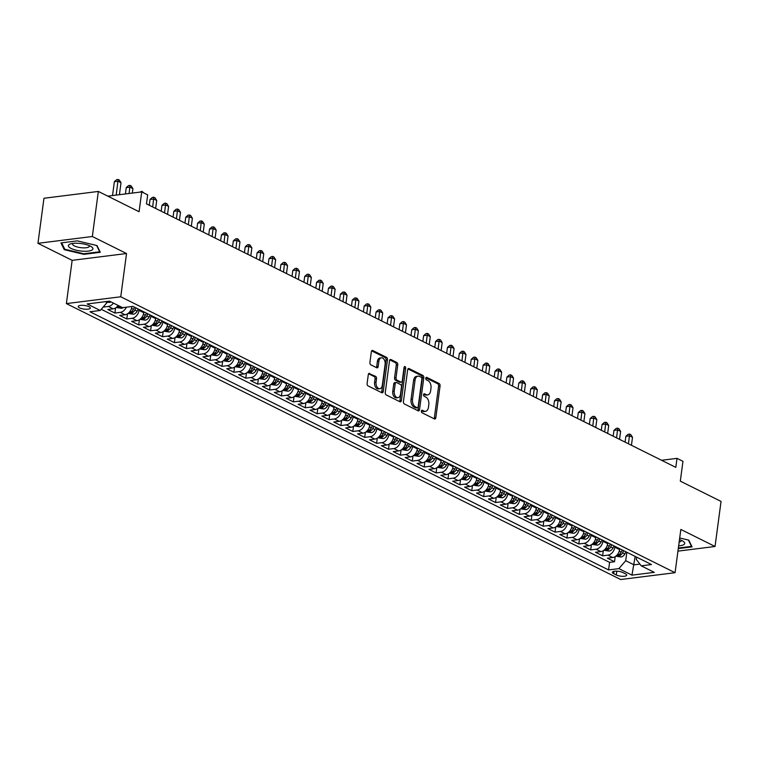 <?xml version="1.0" encoding="UTF-8"?>
<svg xmlns="http://www.w3.org/2000/svg" width="759" height="759" viewBox="0 0 759 759"><rect width="100%" height="100%" fill="white"/><g stroke="black" fill="none" stroke-linecap="round" stroke-linejoin="round"><path stroke-width="1.14" d="M421.359 411.103A1.309 0.825 82.9 0 0 422.013 412.754L434.423 418.93A1.869 1.176 82.9 0 0 434.888 419.015A1.869 1.176 82.9 0 0 435.827 417.735L440.068 385.895A1.869 1.176 82.9 0 0 439.138 383.542L426.738 377.365A1.309 0.825 82.9 0 0 426.406 377.308A1.309 0.825 82.9 0 0 425.752 378.2A1.309 0.825 82.9 0 0 426.406 379.842L428.01 380.648A5.987 3.767 82.9 0 1 430.989 388.162L430.638 390.819A5.987 3.767 82.9 0 1 427.649 394.898A5.987 3.767 82.9 0 1 426.15 394.623L424.537 393.826A1.309 0.825 82.9 0 0 424.215 393.76A1.309 0.825 82.9 0 0 423.56 394.652A1.309 0.825 82.9 0 0 424.205 396.302L425.818 397.099A5.987 3.767 82.9 0 1 428.797 404.623L428.446 407.27A5.987 3.767 82.9 0 1 425.448 411.35A5.987 3.767 82.9 0 1 423.949 411.074L422.346 410.277A1.309 0.825 82.9 0 0 422.013 410.211A1.309 0.825 82.9 0 0 421.359 411.103M79.572 307.879A6.1 1.831 -172.4 0 0 86.175 309.264A6.1 1.831 -172.4 0 0 90.312 308.097A6.1 1.831 -172.4 0 0 88.974 306.693A6.1 1.831 -172.4 0 0 82.37 305.308A6.1 1.831 -172.4 0 0 78.224 306.475A6.1 1.831 -172.4 0 0 79.572 307.879M369.709 373.409A1.869 1.176 82.9 0 0 369.235 373.324A1.869 1.176 82.9 0 0 368.305 374.604L367.109 383.532A1.869 1.176 82.9 0 0 368.039 385.885L381.824 392.745A1.869 1.176 82.9 0 0 382.289 392.83A1.869 1.176 82.9 0 0 383.229 391.559L387.469 359.709A1.869 1.176 82.9 0 0 386.54 357.366L372.764 350.506A1.869 1.176 82.9 0 0 372.299 350.411A1.869 1.176 82.9 0 0 371.36 351.692L369.918 362.479A1.869 1.176 82.9 0 0 370.847 364.832L376.749 367.764A1.869 1.176 82.9 0 0 377.214 367.859A1.869 1.176 82.9 0 0 378.153 366.578L378.864 361.227A5 3.15 82.9 0 1 381.369 357.821A5 3.15 82.9 0 1 385.117 364.339L382.318 385.306A5 3.15 82.9 0 1 379.813 388.712A5 3.15 82.9 0 1 376.066 382.194L376.53 378.694A1.869 1.176 82.9 0 0 375.601 376.35L368.808 373.523M677.948 551.129L715.035 546.48L721.05 501.414L680.311 481.14L682.958 461.311L677.009 458.351L675.804 467.364L146.478 203.867L147.673 194.854L141.724 191.894L107.806 196.154M92.332 236.504L37.95 243.316L72.152 260.346L126.525 253.525L92.332 236.504L98.338 191.439L139.087 211.723L141.724 191.894M126.525 253.525L120.757 296.778L675.064 572.703L620.691 579.525L66.375 303.6L120.757 296.778M715.035 546.48L680.842 529.45L675.064 572.703M403.427 401.606A1.869 1.176 82.9 0 0 404.357 403.959L418.133 410.818A1.869 1.176 82.9 0 0 418.598 410.904A1.869 1.176 82.9 0 0 419.537 409.632L423.788 377.783A1.869 1.176 82.9 0 0 422.848 375.439L409.073 368.58A1.869 1.176 82.9 0 0 408.608 368.494A1.869 1.176 82.9 0 0 407.668 369.766L403.427 401.606M399.974 401.777L386.198 394.927A1.869 1.176 82.9 0 1 385.268 392.574L389.519 360.724A1.869 1.176 82.9 0 1 390.449 359.453A1.869 1.176 82.9 0 1 390.923 359.538L396.815 362.479A1.869 1.176 82.9 0 1 397.744 364.823L396.027 377.745A1.869 1.176 82.9 0 0 396.957 380.088L400.866 382.043A1.869 1.176 82.9 0 0 401.34 382.128A1.869 1.176 82.9 0 0 402.27 380.847L404.063 367.403A1.309 0.825 82.9 0 1 404.718 366.512A1.309 0.825 82.9 0 1 405.695 368.219L401.378 400.591A1.869 1.176 82.9 0 1 400.448 401.872A1.869 1.176 82.9 0 1 399.974 401.777M37.95 243.316L43.965 198.26L98.338 191.439M113.395 303.097A7.628 5.465 116.5 0 1 108.385 306.456L113.148 308.828L107.778 309.492L114.913 313.05L115.605 307.907M126.326 307.196A7.628 5.465 116.5 0 1 120.283 312.376L125.036 314.748L119.675 315.421L126.81 318.97L127.503 313.828M139.134 309.501L139.02 310.355A7.628 5.465 116.5 0 1 132.18 318.296L136.933 320.668L131.573 321.342L138.707 324.89L139.39 319.757M151.022 315.421L150.908 316.275A7.628 5.465 116.5 0 1 144.068 324.216L148.83 326.588L143.47 327.262L150.605 330.81L151.288 325.677M162.919 321.342L162.805 322.196A7.628 5.465 116.5 0 1 155.965 330.137L160.728 332.508L155.358 333.182L162.502 336.73L163.185 331.598M174.817 327.262L174.703 328.116A7.628 5.465 116.5 0 1 167.862 336.057L172.616 338.429L167.255 339.102L174.39 342.651L175.082 337.518M186.714 333.182L186.6 334.036A7.628 5.465 116.5 0 1 179.76 341.986L184.513 344.349L179.152 345.022L186.287 348.58L186.97 343.438M198.611 339.102L198.497 339.956A7.628 5.465 116.5 0 1 191.657 347.907L196.41 350.269L191.05 350.943L198.184 354.5L198.867 349.358M210.499 345.022L210.385 345.876A7.628 5.465 116.5 0 1 203.545 353.827L208.308 356.189L202.938 356.863L210.082 360.421L210.765 355.278M222.396 350.943L222.283 351.796A7.628 5.465 116.5 0 1 215.442 359.747L220.205 362.119L214.835 362.783L221.97 366.341L222.662 361.199M234.294 356.863L234.18 357.717A7.628 5.465 116.5 0 1 227.339 365.667L232.093 368.039L226.732 368.713L233.867 372.261L234.55 367.119M246.191 362.793L246.077 363.646A7.628 5.465 116.5 0 1 239.237 371.587L243.99 373.959L238.63 374.633L245.764 378.181L246.447 373.039M258.079 368.713L257.965 369.567A7.628 5.465 116.5 0 1 251.125 377.508L255.887 379.879L250.517 380.553L257.662 384.101L258.345 378.969M269.976 374.633L269.862 375.487A7.628 5.465 116.5 0 1 263.022 383.428L267.785 385.8L262.415 386.473L269.549 390.022L270.242 384.889M281.874 380.553L281.76 381.407A7.628 5.465 116.5 0 1 274.919 389.348L279.673 391.72L274.312 392.394L281.447 395.942L282.13 390.809M293.771 386.473L293.657 387.327A7.628 5.465 116.5 0 1 286.817 395.278L291.57 397.64L286.209 398.314L293.344 401.872L294.027 396.729M305.659 392.394L305.545 393.247A7.628 5.465 116.5 0 1 298.704 401.198L303.467 403.56L298.097 404.234L305.241 407.792L305.924 402.649M317.556 398.314L317.442 399.168A7.628 5.465 116.5 0 1 310.602 407.118L315.364 409.481L309.995 410.154L317.129 413.712L317.822 408.57M329.453 404.234L329.34 405.088A7.628 5.465 116.5 0 1 322.499 413.038L327.252 415.401L321.892 416.074L329.026 419.632L329.719 414.49M341.351 410.154L341.237 411.008A7.628 5.465 116.5 0 1 334.396 418.959L339.15 421.33L333.789 421.995L340.924 425.552L341.607 420.41M353.239 416.084L353.125 416.928A7.628 5.465 116.5 0 1 346.284 424.879L351.047 427.251L345.687 427.924L352.821 431.473L353.504 426.33M365.136 422.004L365.022 422.858A7.628 5.465 116.5 0 1 358.182 430.799L362.944 433.171L357.574 433.844L364.718 437.393L365.402 432.26M377.033 427.924L376.919 428.778A7.628 5.465 116.5 0 1 370.079 436.719L374.832 439.091L369.472 439.765L376.606 443.313L377.299 438.18M388.931 433.844L388.817 434.698A7.628 5.465 116.5 0 1 381.976 442.639L386.729 445.011L381.369 445.685L388.504 449.233L389.187 444.1M400.828 439.765L400.714 440.618A7.628 5.465 116.5 0 1 393.864 448.56L398.627 450.931L393.266 451.605L400.401 455.153L401.084 450.021M412.716 445.685L412.602 446.539A7.628 5.465 116.5 0 1 405.761 454.489L410.524 456.852L405.154 457.525L412.298 461.083L412.981 455.941M424.613 451.605L424.499 452.459A7.628 5.465 116.5 0 1 417.659 460.409L422.421 462.772L417.052 463.445L424.186 467.003L424.879 461.861M436.51 457.525L436.397 458.379A7.628 5.465 116.5 0 1 429.556 466.33L434.309 468.692L428.949 469.366L436.083 472.923L436.767 467.781M448.408 463.445L448.294 464.299A7.628 5.465 116.5 0 1 441.453 472.25L446.207 474.622L440.846 475.286L447.981 478.844L448.664 473.701M460.296 469.366L460.182 470.219A7.628 5.465 116.5 0 1 453.341 478.17L458.104 480.542L452.734 481.215L459.878 484.764L460.561 479.622M472.193 475.295L472.079 476.149A7.628 5.465 116.5 0 1 465.239 484.09L470.001 486.462L464.631 487.136L471.766 490.684L472.459 485.542M484.09 481.215L483.976 482.069A7.628 5.465 116.5 0 1 477.136 490.01L481.889 492.382L476.529 493.056L483.663 496.604L484.346 491.471M495.988 487.136L495.874 487.99A7.628 5.465 116.5 0 1 489.033 495.931L493.786 498.302L488.426 498.976L495.561 502.524L496.244 497.392M507.875 493.056L507.762 493.91A7.628 5.465 116.5 0 1 500.921 501.851L505.684 504.223L500.314 504.896L507.458 508.445L508.141 503.312M519.773 498.976L519.659 499.83A7.628 5.465 116.5 0 1 512.818 507.78L517.581 510.143L512.211 510.816L519.346 514.374L520.038 509.232M531.67 504.896L531.556 505.75A7.628 5.465 116.5 0 1 524.716 513.701L529.469 516.063L524.108 516.737L531.243 520.294L531.926 515.152M543.567 510.816L543.453 511.67A7.628 5.465 116.5 0 1 536.613 519.621L541.366 521.983L536.006 522.657L543.14 526.215L543.824 521.072M555.455 516.737L555.341 517.591A7.628 5.465 116.5 0 1 548.501 525.541L553.264 527.903L547.903 528.577L555.038 532.135L555.721 526.993M567.352 522.657L567.239 523.511A7.628 5.465 116.5 0 1 560.398 531.461L565.161 533.833L559.791 534.497L566.935 538.055L567.618 532.913M579.25 528.587L579.136 529.431A7.628 5.465 116.5 0 1 572.295 537.381L577.049 539.753L571.688 540.427L578.823 543.975L579.515 538.833M591.147 534.507L591.033 535.361A7.628 5.465 116.5 0 1 584.193 543.302L588.946 545.674L583.586 546.347L590.72 549.895L591.403 544.763M603.044 540.427L602.931 541.281A7.628 5.465 116.5 0 1 596.081 549.222L600.843 551.594L595.483 552.267L602.618 555.816L607.978 555.142A7.628 5.465 -63.5 0 0 614.818 547.201L614.932 546.347M603.301 550.683L602.618 555.816M125.036 314.748A7.628 5.465 -63.5 0 0 131.876 306.797L131.924 306.503M136.933 320.668A7.628 5.465 -63.5 0 0 143.774 312.717L143.887 311.864M148.83 326.588A7.628 5.465 -63.5 0 0 155.671 318.638L155.785 317.784M160.728 332.508A7.628 5.465 -63.5 0 0 167.568 324.558L167.682 323.714M172.616 338.429A7.628 5.465 -63.5 0 0 179.466 330.488L179.579 329.634M184.513 344.349A7.628 5.465 -63.5 0 0 191.353 336.408L191.467 335.554M196.41 350.269A7.628 5.465 -63.5 0 0 203.251 342.328L203.365 341.474M208.308 356.189A7.628 5.465 -63.5 0 0 215.148 348.248L215.262 347.394M220.205 362.119A7.628 5.465 -63.5 0 0 227.045 354.168L227.159 353.314M232.093 368.039A7.628 5.465 -63.5 0 0 238.933 360.089L239.047 359.235M243.99 373.959A7.628 5.465 -63.5 0 0 250.831 366.009L250.944 365.155M255.887 379.879A7.628 5.465 -63.5 0 0 262.728 371.929L262.842 371.075M267.785 385.8A7.628 5.465 -63.5 0 0 274.625 377.849L274.739 376.995M279.673 391.72A7.628 5.465 -63.5 0 0 286.513 383.769L286.627 382.925M291.57 397.64A7.628 5.465 -63.5 0 0 298.41 389.699L298.524 388.845M303.467 403.56A7.628 5.465 -63.5 0 0 310.308 395.619L310.422 394.765M315.364 409.481A7.628 5.465 -63.5 0 0 322.205 401.539L322.319 400.686M327.252 415.401A7.628 5.465 -63.5 0 0 334.093 407.46L334.207 406.606M339.15 421.33A7.628 5.465 -63.5 0 0 345.99 413.38L346.104 412.526M351.047 427.251A7.628 5.465 -63.5 0 0 357.887 419.3L358.001 418.446M362.944 433.171A7.628 5.465 -63.5 0 0 369.785 425.22L369.899 424.366M374.832 439.091A7.628 5.465 -63.5 0 0 381.682 431.14L381.796 430.287M386.729 445.011A7.628 5.465 -63.5 0 0 393.57 437.061L393.684 436.216M398.627 450.931A7.628 5.465 -63.5 0 0 405.467 442.99L405.581 442.136M410.524 456.852A7.628 5.465 -63.5 0 0 417.365 448.911L417.478 448.057M422.421 462.772A7.628 5.465 -63.5 0 0 429.262 454.831L429.376 453.977M434.309 468.692A7.628 5.465 -63.5 0 0 441.15 460.751L441.264 459.897M446.207 474.622A7.628 5.465 -63.5 0 0 453.047 466.671L453.161 465.817M458.104 480.542A7.628 5.465 -63.5 0 0 464.944 472.591L465.058 471.737M470.001 486.462A7.628 5.465 -63.5 0 0 476.842 478.512L476.956 477.658M481.889 492.382A7.628 5.465 -63.5 0 0 488.73 484.432L488.843 483.578M493.786 498.302A7.628 5.465 -63.5 0 0 500.627 490.352L500.741 489.498M505.684 504.223A7.628 5.465 -63.5 0 0 512.524 496.272L512.638 495.428M517.581 510.143A7.628 5.465 -63.5 0 0 524.422 502.202L524.535 501.348M529.469 516.063A7.628 5.465 -63.5 0 0 536.309 508.122L536.423 507.268M541.366 521.983A7.628 5.465 -63.5 0 0 548.207 514.042L548.321 513.188M553.264 527.903A7.628 5.465 -63.5 0 0 560.104 519.962L560.218 519.109M565.161 533.833A7.628 5.465 -63.5 0 0 572.001 525.883L572.115 525.029M577.049 539.753A7.628 5.465 -63.5 0 0 583.899 531.803L584.003 530.949M588.946 545.674A7.628 5.465 -63.5 0 0 595.787 537.723L595.9 536.869M600.843 551.594A7.628 5.465 -63.5 0 0 607.684 543.643L607.798 542.789M625.416 573.823L622.797 572.514A5.911 1.774 -172.4 0 0 616.393 571.166A5.911 1.774 -172.4 0 0 612.38 572.305A5.911 1.774 -172.4 0 0 613.68 573.662L616.299 574.961A5.911 1.774 -172.4 0 0 622.703 576.309A5.911 1.774 -172.4 0 0 626.716 575.17A5.911 1.774 -172.4 0 0 625.416 573.823M105.368 301.674L107.076 302.528L100.235 310.469L89.951 311.759L608.576 569.924L618.87 568.633L625.71 560.692L626.83 552.267M100.235 310.469L87.152 303.961L109.495 301.152L122.578 307.67L132.872 306.38L651.497 564.544L641.203 565.834L654.286 572.352L631.953 575.151L618.87 568.633M101.241 309.311L609.591 562.353L614.515 561.736L607.371 558.188L612.741 557.514A7.628 5.465 -63.5 0 0 619.581 549.563L619.695 548.719M596.081 549.222L590.72 549.895M584.193 543.302L578.823 543.975M572.295 537.381L566.935 538.055M560.398 531.461L555.038 532.135M548.501 525.541L543.14 526.215M536.613 519.621L531.243 520.294M524.716 513.701L519.346 514.374M512.818 507.78L507.458 508.445M500.921 501.851L495.561 502.524M489.033 495.931L483.663 496.604M477.136 490.01L471.766 490.684M465.239 484.09L459.878 484.764M453.341 478.17L447.981 478.844M441.453 472.25L436.083 472.923M429.556 466.33L424.186 467.003M417.659 460.409L412.298 461.083M405.761 454.489L400.401 455.153M393.864 448.56L388.504 449.233M381.976 442.639L376.606 443.313M370.079 436.719L364.718 437.393M358.182 430.799L352.821 431.473M346.284 424.879L340.924 425.552M334.396 418.959L329.026 419.632M322.499 413.038L317.129 413.712M310.602 407.118L305.241 407.792M298.704 401.198L293.344 401.872M286.817 395.278L281.447 395.942M274.919 389.348L269.549 390.022M263.022 383.428L257.662 384.101M251.125 377.508L245.764 378.181M239.237 371.587L233.867 372.261M227.339 365.667L221.97 366.341M215.442 359.747L210.082 360.421M203.545 353.827L198.184 354.5M191.657 347.907L186.287 348.58M179.76 341.986L174.39 342.651M167.862 336.057L162.502 336.73M155.965 330.137L150.605 330.81M144.068 324.216L138.707 324.89M132.18 318.296L126.81 318.97M120.283 312.376L114.913 313.05M108.385 306.456L103.129 307.11M107.076 302.528L107.228 301.437M625.71 560.692L634.031 564.838L639.884 564.098M635.16 556.413L631.953 575.151M636.583 557.125L636.289 559.364L641.203 565.834M72.152 260.346L66.375 303.6M677.009 458.351L661.582 460.286M615.198 556.603L614.515 561.736M609.591 562.353L608.576 569.924M113.148 308.828A7.628 5.465 -63.5 0 0 118.148 305.469M678.28 548.605L692.056 546.878L688.764 540.133L679.703 537.979M60.938 242.918L64.23 249.664L83.898 254.35L100.273 252.292L96.981 245.555L77.314 240.869L60.938 242.918M83.974 253.762L83.898 254.35M64.392 248.43L64.23 249.664M421.454 410.742L422.478 411.255A5.987 3.767 82.9 0 0 423.977 411.539L425.448 411.35M427.649 394.898L426.178 395.088A5.987 3.767 82.9 0 1 424.679 394.803L423.645 394.291M434.063 418.75A1.869 1.176 82.9 0 0 434.357 417.924L438.607 386.075A1.869 1.176 82.9 0 0 437.668 383.731L425.846 377.84M417.782 410.638A1.869 1.176 82.9 0 0 418.067 409.813L422.317 377.973A1.869 1.176 82.9 0 0 421.387 375.62L407.962 368.94M417.175 407.706A1.309 0.825 82.9 0 0 417.507 407.763A1.309 0.825 82.9 0 0 418.162 406.871L421.89 378.921A1.309 0.825 82.9 0 0 421.236 377.27L419.547 376.436A5.987 3.767 82.9 0 0 418.048 376.151A5.987 3.767 82.9 0 0 415.05 380.231L412.507 399.338A5.987 3.767 82.9 0 0 415.486 406.862L417.175 407.706L415.704 407.887A1.309 0.825 82.9 0 0 416.036 407.944A1.309 0.825 82.9 0 0 416.34 407.811M418.048 376.151L416.577 376.341A5.987 3.767 82.9 0 0 413.579 380.42L415.05 380.231M415.704 407.887L414.016 407.042A5.987 3.767 82.9 0 1 411.036 399.519L413.579 380.42M389.803 359.899L395.344 362.66L396.815 362.479M401.34 382.128L399.87 382.308A1.869 1.176 82.9 0 1 399.395 382.223L395.486 380.278A1.869 1.176 82.9 0 1 394.557 377.925L396.274 365.013A1.869 1.176 82.9 0 0 395.344 362.66M399.623 401.606A1.869 1.176 82.9 0 0 399.908 400.78L404.234 368.4A1.309 0.825 82.9 0 0 404.073 367.337M394.234 391.141A5 3.15 82.9 0 0 397.982 397.659A5 3.15 82.9 0 0 400.486 394.253L401.464 386.862A1.869 1.176 82.9 0 0 400.534 384.519L396.625 382.564A1.869 1.176 82.9 0 0 396.16 382.479A1.869 1.176 82.9 0 0 395.221 383.76L394.234 391.141L392.764 391.321A5 3.15 82.9 0 0 396.511 397.849L397.982 397.659M395.154 382.754A1.869 1.176 82.9 0 0 394.689 382.669A1.869 1.176 82.9 0 0 393.75 383.94L395.221 383.76M392.764 391.321L393.75 383.94M379.813 388.712L378.343 388.893A5 3.15 82.9 0 1 374.595 382.375L375.069 378.883A1.869 1.176 82.9 0 0 374.13 376.53L368.589 373.77M381.369 357.821L379.898 358.001A5 3.15 82.9 0 0 377.394 361.417L378.864 361.227M376.398 367.593A1.869 1.176 82.9 0 0 376.682 366.768L377.394 361.417M381.464 392.564A1.869 1.176 82.9 0 0 381.758 391.739L385.999 359.899A1.869 1.176 82.9 0 0 385.069 357.546L371.644 350.867M615.786 556.195L621.08 557.002A5.047 3.624 -63.5 0 0 624.837 553.937L625.938 551.821M619.562 549.687L619.989 548.861M631.441 445.277L632.503 437.326L629.534 435.846L625.852 436.302L625.084 442.118M622.247 549.99L621.156 552.106A5.047 3.624 116.5 0 1 618.528 554.801L619.961 555.512A5.047 3.624 -63.5 0 0 622.579 552.818L623.68 550.702M625.852 436.302L628.167 434.271L629.628 434.082L628.471 443.797M629.628 434.082L630.824 434.679L632.503 437.326M678.66 545.816A12.391 3.719 -172.4 0 0 682.996 541.195A12.391 3.719 -172.4 0 0 681.99 540.626A12.391 3.719 -172.4 0 0 679.485 539.611M679.144 542.125A8.482 2.543 -172.4 0 0 681.127 540.816A8.482 2.543 -172.4 0 0 680.946 540.161M688.404 540.047L691.487 546.366L678.366 548.017M691.553 545.863L691.487 546.366M82.57 251.182A12.391 3.719 -172.4 0 0 91.222 246.618A12.391 3.719 -172.4 0 0 78.737 243.316A12.391 3.719 -172.4 0 0 70.615 243.867A12.391 3.719 -172.4 0 0 70.217 247.956A12.391 3.719 -172.4 0 0 82.57 251.182M72.873 243.402A8.482 2.543 -172.4 0 0 72.532 243.99A8.482 2.543 -172.4 0 0 82.247 247.804A8.482 2.543 -172.4 0 0 89.344 246.239A8.482 2.543 -172.4 0 0 89.164 245.574M96.621 245.47L99.704 251.789L83.841 253.781L64.781 249.237L61.659 242.833M99.78 251.276L99.704 251.789M603.889 550.275L609.192 551.081A5.047 3.624 -63.5 0 0 612.949 548.017L614.04 545.901M607.665 543.767L608.092 542.941M619.543 439.357L620.606 431.406L617.636 429.926L613.965 430.381L613.187 436.188M610.35 544.07L609.259 546.186A5.047 3.624 116.5 0 1 606.631 548.88L608.063 549.592A5.047 3.624 -63.5 0 0 610.691 546.897L611.782 544.772M613.965 430.381L616.27 428.351L617.741 428.161L616.574 437.877M617.741 428.161L618.927 428.759L620.606 431.406M592.001 544.355L597.295 545.161A5.047 3.624 -63.5 0 0 601.052 542.097L602.143 539.981M595.768 537.846L596.204 537.021M607.655 433.436L608.718 425.486L605.739 424.006L602.067 424.461L601.289 430.268M598.462 538.14L597.361 540.266A5.047 3.624 116.5 0 1 594.743 542.96L596.166 543.672A5.047 3.624 -63.5 0 0 598.794 540.977L599.885 538.852M602.067 424.461L604.373 422.431L605.843 422.241L604.676 431.956M605.843 422.241L607.029 422.829L608.718 425.486M580.104 538.435L585.398 539.232A5.047 3.624 -63.5 0 0 589.155 536.177L590.255 534.061M583.88 531.926L584.307 531.101M595.758 427.516L596.821 419.566L593.842 418.086L590.17 418.541L589.392 424.347M586.565 532.22L585.474 534.345A5.047 3.624 116.5 0 1 582.846 537.04L584.269 537.751A5.047 3.624 -63.5 0 0 586.897 535.057L587.988 532.932M590.17 418.541L592.475 416.501L593.946 416.321L592.788 426.036M593.946 416.321L595.141 416.909L596.821 419.566M568.206 532.514L573.5 533.311A5.047 3.624 -63.5 0 0 577.257 530.256L578.358 528.141M571.982 526.006L572.409 525.181M583.861 421.596L584.923 413.636L581.954 412.156L578.273 412.621L577.504 418.427M574.667 526.3L573.576 528.425A5.047 3.624 116.5 0 1 570.948 531.12L572.371 531.831A5.047 3.624 -63.5 0 0 574.999 529.127L576.1 527.012M578.273 412.621L580.588 410.581L582.049 410.401L580.891 420.116M582.049 410.401L583.244 410.989L584.923 413.636M556.309 526.585L561.613 527.391A5.047 3.624 -63.5 0 0 565.37 524.336L566.461 522.22M560.085 520.086L560.512 519.26M571.963 415.676L573.026 407.716L570.056 406.236L566.385 406.701L565.607 412.507M562.77 520.38L561.679 522.496A5.047 3.624 116.5 0 1 559.051 525.2L560.484 525.911A5.047 3.624 -63.5 0 0 563.102 523.207L564.203 521.091M566.385 406.701L568.69 404.661L570.161 404.481L568.994 414.196M570.161 404.481L571.347 405.069L573.026 407.716M544.412 520.665L549.715 521.471A5.047 3.624 -63.5 0 0 553.472 518.416L554.563 516.291M548.188 514.166L548.615 513.331M560.076 409.756L561.138 401.796L558.159 400.316L554.487 400.78L553.709 406.587M550.882 514.46L549.782 516.575A5.047 3.624 116.5 0 1 547.163 519.279L548.586 519.991A5.047 3.624 -63.5 0 0 551.214 517.287L552.305 515.171M554.487 400.78L556.793 398.741L558.263 398.56L557.097 408.276M558.263 398.56L559.449 399.149L561.138 401.796M532.524 514.744L537.818 515.551A5.047 3.624 -63.5 0 0 541.575 512.496L542.676 510.371M536.3 508.236L536.727 507.41M548.178 403.835L549.241 395.875L546.262 394.395L542.59 394.86L541.812 400.667M538.985 508.539L537.884 510.655A5.047 3.624 116.5 0 1 535.266 513.359L536.689 514.061A5.047 3.624 -63.5 0 0 539.317 511.367L540.408 509.251M542.59 394.86L544.896 392.82L546.366 392.64L545.199 402.355M546.366 392.64L547.552 393.228L549.241 395.875M520.627 508.824L525.921 509.631A5.047 3.624 -63.5 0 0 529.678 506.576L530.778 504.45M524.403 502.316L524.83 501.49M536.281 397.915L537.344 389.955L534.374 388.475L530.693 388.94L529.924 394.746M527.088 502.619L525.996 504.735A5.047 3.624 116.5 0 1 523.368 507.429L524.792 508.141A5.047 3.624 -63.5 0 0 527.42 505.447L528.52 503.331M530.693 388.94L532.998 386.9L534.469 386.711L533.311 396.435M534.469 386.711L535.664 387.308L537.344 389.955M508.729 502.904L514.033 503.71A5.047 3.624 -63.5 0 0 517.79 500.655L518.881 498.53M512.505 496.395L512.932 495.57M524.384 391.986L525.446 384.035L522.477 382.555L518.805 383.01L518.027 388.826M515.19 496.699L514.099 498.815A5.047 3.624 116.5 0 1 511.471 501.509L512.904 502.221A5.047 3.624 -63.5 0 0 515.522 499.526L516.623 497.411M518.805 383.01L521.11 380.98L522.581 380.79L521.414 390.506M522.581 380.79L523.767 381.388L525.446 384.035M496.832 496.984L502.135 497.79A5.047 3.624 -63.5 0 0 505.892 494.726L506.984 492.61M500.608 490.475L501.035 489.65M512.496 386.065L513.549 378.115L510.579 376.635L506.908 377.09L506.13 382.906M503.302 490.779L502.202 492.895A5.047 3.624 116.5 0 1 499.574 495.589L501.006 496.301A5.047 3.624 -63.5 0 0 503.634 493.606L504.726 491.481M506.908 377.09L509.213 375.06L510.684 374.87L509.517 384.585M510.684 374.87L511.87 375.468L513.549 378.115M484.944 491.064L490.238 491.87A5.047 3.624 -63.5 0 0 493.995 488.805L495.096 486.69M488.72 484.555L489.147 483.73M500.598 380.145L501.661 372.195L498.682 370.715L495.01 371.17L494.232 376.976M491.405 484.849L490.305 486.974A5.047 3.624 116.5 0 1 487.686 489.669L489.109 490.38A5.047 3.624 -63.5 0 0 491.737 487.686L492.828 485.561M495.01 371.17L497.316 369.14L498.786 368.95L497.619 378.665M498.786 368.95L499.972 369.548L501.661 372.195M473.047 485.143L478.341 485.94A5.047 3.624 -63.5 0 0 482.098 482.885L483.198 480.77M476.823 478.635L477.25 477.809M488.701 374.225L489.764 366.274L486.794 364.794L483.113 365.25L482.344 371.056M479.508 478.929L478.417 481.054A5.047 3.624 116.5 0 1 475.789 483.749L477.212 484.46A5.047 3.624 -63.5 0 0 479.84 481.766L480.94 479.641M483.113 365.25L485.418 363.21L486.889 363.03L485.732 372.745M486.889 363.03L488.084 363.618L489.764 366.274M461.149 479.223L466.453 480.02A5.047 3.624 -63.5 0 0 470.21 476.965L471.301 474.849M464.925 472.715L465.352 471.889M476.804 368.305L477.866 360.354L474.897 358.865L471.216 359.33L470.447 365.136M467.61 473.009L466.519 475.134A5.047 3.624 116.5 0 1 463.891 477.828L465.324 478.54A5.047 3.624 -63.5 0 0 467.942 475.846L469.043 473.72M471.216 359.33L473.531 357.29L475.001 357.109L473.834 366.825M475.001 357.109L476.187 357.698L477.866 360.354M449.252 473.293L454.556 474.1A5.047 3.624 -63.5 0 0 458.313 471.045L459.404 468.929M453.028 466.794L453.455 465.969M464.916 362.385L465.969 354.425L462.999 352.944L459.328 353.409L458.55 359.216M455.723 467.089L454.622 469.214A5.047 3.624 116.5 0 1 451.994 471.908L453.427 472.62A5.047 3.624 -63.5 0 0 456.055 469.916L457.146 467.8M459.328 353.409L461.633 351.37L463.104 351.189L461.937 360.904M463.104 351.189L464.29 351.778L465.969 354.425M437.364 467.373L442.658 468.18A5.047 3.624 -63.5 0 0 446.415 465.125L447.506 463.009M441.14 460.874L441.567 460.039M453.019 356.464L454.081 348.504L451.102 347.024L447.43 347.489L446.653 353.296M443.825 461.168L442.725 463.284A5.047 3.624 116.5 0 1 440.106 465.988L441.529 466.7A5.047 3.624 -63.5 0 0 444.157 463.996L445.248 461.88M447.43 347.489L449.736 345.449L451.207 345.269L450.04 354.984M451.207 345.269L452.392 345.857L454.081 348.504M425.467 461.453L430.761 462.259A5.047 3.624 -63.5 0 0 434.518 459.204L435.619 457.079M429.243 454.954L429.67 454.119M441.121 350.544L442.184 342.584L439.205 341.104L435.533 341.569L434.755 347.375M431.928 455.248L430.837 457.364A5.047 3.624 116.5 0 1 428.209 460.068L429.632 460.779A5.047 3.624 -63.5 0 0 432.26 458.075L433.351 455.96M435.533 341.569L437.839 339.529L439.309 339.349L438.152 349.064M439.309 339.349L440.505 339.937L442.184 342.584M413.57 455.533L418.864 456.339A5.047 3.624 -63.5 0 0 422.621 453.284L423.721 451.159M417.346 449.024L417.773 448.199M429.224 344.624L430.287 336.664L427.317 335.184L423.636 335.649L422.867 341.455M420.031 449.328L418.94 451.444A5.047 3.624 116.5 0 1 416.312 454.148L417.744 454.85A5.047 3.624 -63.5 0 0 420.363 452.155L421.463 450.04M423.636 335.649L425.951 333.609L427.412 333.419L426.254 343.144M427.412 333.419L428.607 334.017L430.287 336.664M401.672 449.613L406.976 450.419A5.047 3.624 -63.5 0 0 410.733 447.364L411.824 445.239M405.448 443.104L405.875 442.279M417.327 338.694L418.389 330.744L415.42 329.264L411.748 329.729L410.97 335.535M408.133 443.408L407.042 445.524A5.047 3.624 116.5 0 1 404.414 448.218L405.847 448.93A5.047 3.624 -63.5 0 0 408.475 446.235L409.566 444.119M411.748 329.729L414.053 327.689L415.524 327.499L414.357 337.214M415.524 327.499L416.71 328.097L418.389 330.744M389.784 443.692L395.078 444.499A5.047 3.624 -63.5 0 0 398.836 441.434L399.927 439.319M393.551 437.184L393.987 436.359M405.439 332.774L406.501 324.824L403.522 323.343L399.851 323.799L399.073 329.615M396.245 437.488L395.145 439.603A5.047 3.624 116.5 0 1 392.526 442.298L393.949 443.009A5.047 3.624 -63.5 0 0 396.577 440.315L397.669 438.199M399.851 323.799L402.156 321.769L403.627 321.579L402.46 331.294M403.627 321.579L404.813 322.177L406.501 324.824M377.887 437.772L383.181 438.579A5.047 3.624 -63.5 0 0 386.938 435.514L388.039 433.398M381.663 431.264L382.09 430.438M393.541 326.854L394.604 318.903L391.625 317.423L387.953 317.879L387.175 323.685M384.348 431.567L383.257 433.683A5.047 3.624 116.5 0 1 380.629 436.378L382.052 437.089A5.047 3.624 -63.5 0 0 384.68 434.395L385.771 432.269M387.953 317.879L390.259 315.848L391.729 315.659L390.572 325.374M391.729 315.659L392.925 316.256L394.604 318.903M365.99 431.852L371.284 432.658A5.047 3.624 -63.5 0 0 375.041 429.594L376.141 427.478M369.766 425.344L370.193 424.518M381.644 320.934L382.707 312.983L379.737 311.503L376.056 311.958L375.288 317.765M372.451 425.638L371.36 427.763A5.047 3.624 116.5 0 1 368.732 430.457L370.155 431.169A5.047 3.624 -63.5 0 0 372.783 428.474L373.883 426.349M376.056 311.958L378.371 309.919L379.832 309.738L378.675 319.454M379.832 309.738L381.027 310.327L382.707 312.983M354.092 425.932L359.396 426.729A5.047 3.624 -63.5 0 0 363.153 423.674L364.244 421.558M357.868 419.423L358.295 418.598M369.747 315.013L370.809 307.063L367.84 305.583L364.168 306.038L363.39 311.845M360.553 419.718L359.462 421.843A5.047 3.624 116.5 0 1 356.834 424.537L358.267 425.249A5.047 3.624 -63.5 0 0 360.886 422.554L361.986 420.429M364.168 306.038L366.474 303.998L367.944 303.818L366.777 313.533M367.944 303.818L369.13 304.406L370.809 307.063M342.195 420.012L347.499 420.809A5.047 3.624 -63.5 0 0 351.256 417.754L352.347 415.638M345.971 413.503L346.398 412.678M357.859 309.093L358.922 301.133L355.943 299.653L352.271 300.118L351.493 305.924M348.666 413.797L347.565 415.923A5.047 3.624 116.5 0 1 344.947 418.617L346.37 419.329A5.047 3.624 -63.5 0 0 348.998 416.625L350.089 414.509M352.271 300.118L354.576 298.078L356.047 297.898L354.88 307.613M356.047 297.898L357.233 298.486L358.922 301.133M330.307 414.082L335.601 414.888A5.047 3.624 -63.5 0 0 339.358 411.833L340.459 409.718M334.083 407.583L334.51 406.758M345.962 303.173L347.024 295.213L344.045 293.733L340.374 294.198L339.596 300.004M336.768 407.877L335.668 409.993A5.047 3.624 116.5 0 1 333.049 412.697L334.472 413.408A5.047 3.624 -63.5 0 0 337.1 410.704L338.191 408.589M340.374 294.198L342.679 292.158L344.15 291.978L342.983 301.693M344.15 291.978L345.345 292.566L347.024 295.213M318.41 408.162L323.704 408.968A5.047 3.624 -63.5 0 0 327.461 405.913L328.562 403.788M322.186 401.663L322.613 400.828M334.064 297.253L335.127 289.293L332.157 287.813L328.476 288.278L327.708 294.084M324.871 401.957L323.78 404.073A5.047 3.624 116.5 0 1 321.152 406.777L322.575 407.488A5.047 3.624 -63.5 0 0 325.203 404.784L326.304 402.668M328.476 288.278L330.782 286.238L332.252 286.058L331.095 295.773M332.252 286.058L333.448 286.646L335.127 289.293M306.513 402.242L311.816 403.048A5.047 3.624 -63.5 0 0 315.573 399.993L316.664 397.868M310.289 395.733L310.716 394.908M322.167 291.333L323.23 283.373L320.26 281.893L316.588 282.357L315.81 288.164M312.974 396.037L311.883 398.152A5.047 3.624 116.5 0 1 309.255 400.856L310.687 401.558A5.047 3.624 -63.5 0 0 313.306 398.864L314.406 396.748M316.588 282.357L318.894 280.318L320.364 280.137L319.197 289.853M320.364 280.137L321.55 280.726L323.23 283.373M294.615 396.321L299.919 397.128A5.047 3.624 -63.5 0 0 303.676 394.073L304.767 391.948M298.391 389.813L298.818 388.988M310.279 285.412L311.332 277.452L308.363 275.972L304.691 276.437L303.913 282.244M301.086 390.117L299.985 392.232A5.047 3.624 116.5 0 1 297.357 394.927L298.79 395.638A5.047 3.624 -63.5 0 0 301.418 392.944L302.509 390.828M304.691 276.437L306.997 274.397L308.467 274.208L307.3 283.932M308.467 274.208L309.653 274.805L311.332 277.452M282.728 390.401L288.022 391.208A5.047 3.624 -63.5 0 0 291.779 388.153L292.879 386.027M286.504 383.893L286.93 383.067M298.382 279.483L299.444 271.532L296.465 270.052L292.794 270.508L292.016 276.323M289.188 384.196L288.088 386.312A5.047 3.624 116.5 0 1 285.469 389.006L286.893 389.718A5.047 3.624 -63.5 0 0 289.521 387.024L290.612 384.908M292.794 270.508L295.099 268.477L296.57 268.288L295.403 278.003M296.57 268.288L297.756 268.885L299.444 271.532M270.83 384.481L276.124 385.287A5.047 3.624 -63.5 0 0 279.881 382.223L280.982 380.107M274.606 377.973L275.033 377.147M286.485 273.563L287.547 265.612L284.578 264.132L280.896 264.587L280.128 270.403M277.291 378.276L276.2 380.392A5.047 3.624 116.5 0 1 273.572 383.086L274.995 383.798A5.047 3.624 -63.5 0 0 277.623 381.103L278.724 378.978M280.896 264.587L283.202 262.557L284.672 262.367L283.515 272.083M284.672 262.367L285.868 262.965L287.547 265.612M258.933 378.561L264.236 379.367A5.047 3.624 -63.5 0 0 267.993 376.303L269.084 374.187M262.709 372.052L263.136 371.227M274.587 267.642L275.65 259.692L272.68 258.212L268.999 258.667L268.231 264.474M265.394 372.346L264.303 374.472A5.047 3.624 116.5 0 1 261.675 377.166L263.107 377.878A5.047 3.624 -63.5 0 0 265.726 375.183L266.826 373.058M268.999 258.667L271.314 256.637L272.785 256.447L271.618 266.162M272.785 256.447L273.971 257.045L275.65 259.692M247.036 372.641L252.339 373.437A5.047 3.624 -63.5 0 0 256.096 370.383L257.187 368.267M250.812 366.132L251.238 365.307M262.699 261.722L263.752 253.772L260.783 252.292L257.111 252.747L256.333 258.553M253.506 366.426L252.405 368.551A5.047 3.624 116.5 0 1 249.777 371.246L251.21 371.957A5.047 3.624 -63.5 0 0 253.838 369.263L254.929 367.138M257.111 252.747L259.417 250.707L260.887 250.527L259.72 260.242M260.887 250.527L262.073 251.115L263.752 253.772M235.148 366.72L240.442 367.517A5.047 3.624 -63.5 0 0 244.199 364.462L245.29 362.347M238.924 360.212L239.351 359.387M250.802 255.802L251.865 247.851L248.886 246.362L245.214 246.827L244.436 252.633M241.609 360.506L240.508 362.631A5.047 3.624 116.5 0 1 237.89 365.326L239.313 366.037A5.047 3.624 -63.5 0 0 241.941 363.343L243.032 361.218M245.214 246.827L247.519 244.787L248.99 244.607L247.823 254.322M248.99 244.607L250.176 245.195L251.865 247.851M223.25 360.791L228.544 361.597A5.047 3.624 -63.5 0 0 232.301 358.542L233.402 356.426M227.026 354.292L227.453 353.466M238.905 249.882L239.967 241.922L236.988 240.442L233.317 240.907L232.539 246.713M229.711 354.586L228.62 356.711A5.047 3.624 116.5 0 1 225.992 359.405L227.415 360.117A5.047 3.624 -63.5 0 0 230.043 357.413L231.134 355.297M233.317 240.907L235.622 238.867L237.093 238.687L235.935 248.402M237.093 238.687L238.288 239.275L239.967 241.922M211.353 354.87L216.647 355.677A5.047 3.624 -63.5 0 0 220.414 352.622L221.505 350.506M215.129 348.372L215.556 347.537M227.007 243.962L228.07 236.002L225.1 234.522L221.419 234.986L220.651 240.793M217.814 348.666L216.723 350.781A5.047 3.624 116.5 0 1 214.095 353.485L215.528 354.197A5.047 3.624 -63.5 0 0 218.146 351.493L219.247 349.377M221.419 234.986L223.734 232.947L225.195 232.766L224.038 242.482M225.195 232.766L226.391 233.355L228.07 236.002M199.456 348.95L204.759 349.757A5.047 3.624 -63.5 0 0 208.516 346.702L209.607 344.577M203.232 342.451L203.659 341.616M215.11 238.041L216.173 230.081L213.203 228.601L209.531 229.066L208.753 234.873M205.926 342.745L204.826 344.861A5.047 3.624 116.5 0 1 202.198 347.565L203.63 348.277A5.047 3.624 -63.5 0 0 206.258 345.573L207.349 343.457M209.531 229.066L211.837 227.026L213.307 226.846L212.141 236.561M213.307 226.846L214.493 227.434L216.173 230.081M187.568 343.03L192.862 343.836A5.047 3.624 -63.5 0 0 196.619 340.782L197.71 338.656M191.334 336.522L191.771 335.696M203.222 232.121L204.285 224.161L201.306 222.681L197.634 223.146L196.856 228.952M194.029 336.825L192.928 338.941A5.047 3.624 116.5 0 1 190.31 341.645L191.733 342.347A5.047 3.624 -63.5 0 0 194.361 339.652L195.452 337.537M197.634 223.146L199.94 221.106L201.41 220.916L200.243 230.641M201.41 220.916L202.596 221.514L204.285 224.161M175.671 337.11L180.965 337.916A5.047 3.624 -63.5 0 0 184.722 334.861L185.822 332.736M179.447 330.601L179.874 329.776M191.325 226.191L192.388 218.241L189.408 216.761L185.737 217.226L184.959 223.032M182.132 330.905L181.04 333.021A5.047 3.624 116.5 0 1 178.412 335.715L179.836 336.427A5.047 3.624 -63.5 0 0 182.464 333.732L183.555 331.617M185.737 217.226L188.042 215.186L189.513 214.996L188.355 224.711M189.513 214.996L190.708 215.594L192.388 218.241M163.773 331.19L169.067 331.996A5.047 3.624 -63.5 0 0 172.824 328.932L173.925 326.816M167.549 324.681L167.976 323.856M179.428 220.271L180.49 212.321L177.521 210.841L173.839 211.296L173.071 217.112M170.234 324.985L169.143 327.101A5.047 3.624 116.5 0 1 166.515 329.795L167.948 330.507A5.047 3.624 -63.5 0 0 170.566 327.812L171.667 325.696M173.839 211.296L176.154 209.266L177.615 209.076L176.458 218.791M177.615 209.076L178.811 209.674L180.49 212.321M151.876 325.269L157.179 326.076A5.047 3.624 -63.5 0 0 160.936 323.011L162.028 320.896M155.652 318.761L156.079 317.936M167.53 214.351L168.593 206.401L165.623 204.921L161.952 205.376L161.174 211.182M158.337 319.065L157.246 321.18A5.047 3.624 116.5 0 1 154.618 323.875L156.05 324.586A5.047 3.624 -63.5 0 0 158.669 321.892L159.769 319.767M161.952 205.376L164.257 203.346L165.728 203.156L164.561 212.871M165.728 203.156L166.914 203.754L168.593 206.401M139.979 319.349L145.282 320.156A5.047 3.624 -63.5 0 0 149.039 317.091L150.13 314.976M143.755 312.841L144.182 312.015M155.642 208.431L156.705 200.48L153.726 199L150.054 199.456L149.276 205.262M146.449 313.135L145.348 315.26A5.047 3.624 116.5 0 1 142.73 317.955L144.153 318.666A5.047 3.624 -63.5 0 0 146.781 315.972L147.872 313.846M150.054 199.456L152.36 197.416L153.83 197.236L152.663 206.951M153.83 197.236L155.016 197.824L156.705 200.48M128.091 313.429L133.385 314.226A5.047 3.624 -63.5 0 0 137.142 311.171L138.242 309.055M134.552 307.215L133.451 309.34A5.047 3.624 116.5 0 1 130.833 312.034L132.256 312.746A5.047 3.624 -63.5 0 0 134.884 310.052L135.975 307.926M139.732 192.15L141.933 191.315L143.764 192.909M141.895 191.98L141.933 191.315M116.193 307.509L121.487 308.306A5.047 3.624 -63.5 0 0 123.243 307.585M132.322 193.08L132.91 188.63L129.941 187.15L126.26 187.615L125.415 193.943M119.182 305.981A5.047 3.624 116.5 0 1 118.935 306.114L120.358 306.826A5.047 3.624 -63.5 0 0 120.615 306.693M126.26 187.615L128.565 185.576L130.036 185.395L129.096 193.479M130.036 185.395L131.231 185.983L132.91 188.63M107.114 302.253L109.6 302.386A5.047 3.624 -63.5 0 0 110.975 301.892M119.419 194.693L121.013 182.71L118.043 181.23L114.372 181.695L112.522 195.566M114.372 181.695L116.677 179.655L118.148 179.475L116.193 195.101M118.148 179.475L119.334 180.063L121.013 182.71M139.02 310.355L143.774 312.717M150.908 316.275L155.671 318.638M162.805 322.196L167.568 324.558M174.703 328.116L179.466 330.488M186.6 334.036L191.353 336.408M198.497 339.956L203.251 342.328M210.385 345.876L215.148 348.248M222.283 351.796L227.045 354.168M234.18 357.717L238.933 360.089M246.077 363.646L250.831 366.009M257.965 369.567L262.728 371.929M269.862 375.487L274.625 377.849M281.76 381.407L286.513 383.769M293.657 387.327L298.41 389.699M305.545 393.247L310.308 395.619M317.442 399.168L322.205 401.539M329.34 405.088L334.093 407.46M341.237 411.008L345.99 413.38M353.125 416.928L357.887 419.3M365.022 422.858L369.785 425.22M376.919 428.778L381.682 431.14M388.817 434.698L393.57 437.061M400.714 440.618L405.467 442.99M412.602 446.539L417.365 448.911M424.499 452.459L429.262 454.831M436.397 458.379L441.15 460.751M448.294 464.299L453.047 466.671M460.182 470.219L464.944 472.591M472.079 476.149L476.842 478.512M483.976 482.069L488.73 484.432M495.874 487.99L500.627 490.352M507.762 493.91L512.524 496.272M519.659 499.83L524.422 502.202M531.556 505.75L536.309 508.122M543.453 511.67L548.207 514.042M555.341 517.591L560.104 519.962M567.239 523.511L572.001 525.883M579.136 529.431L583.899 531.803M591.033 535.361L595.787 537.723M602.931 541.281L607.684 543.643M614.818 547.201L619.581 549.563M607.978 555.142L612.741 557.514M616.801 571.185L616.299 574.961M613.993 571.347L613.68 573.662M422.478 411.255L423.949 411.074M423.911 393.902L424.537 393.826M424.679 394.803L426.15 394.623M426.103 377.451L426.738 377.365M437.668 383.731L439.138 383.542M438.607 386.075L440.068 385.895M434.357 417.924L435.827 417.735M421.71 410.353L422.346 410.277M408.171 368.694L409.073 368.58M421.387 375.62L422.848 375.439M422.317 377.973L423.788 377.783M418.067 409.813L419.537 409.632M411.036 399.519L412.507 399.338M414.016 407.042L415.486 406.862M390.022 359.652L390.923 359.538M396.274 365.013L397.744 364.823M394.557 377.925L396.027 377.745M395.486 380.278L396.957 380.088M399.395 382.223L400.866 382.043M404.234 368.4L405.695 368.219M399.908 400.78L401.378 400.591M374.13 376.53L375.601 376.35M375.069 378.883L376.53 378.694M374.595 382.375L376.066 382.194M376.682 366.768L378.153 366.578M371.863 350.62L372.764 350.506M385.069 357.546L386.54 357.366M385.999 359.899L387.469 359.709M381.758 391.739L383.229 391.559M617.039 555.038L620.985 556.992M622.579 552.818L624.837 553.937M619.23 551.148L621.156 552.106M620.226 553.472L619.961 555.512M605.151 549.118L609.088 551.072M610.691 546.897L612.949 548.017M607.333 545.228L609.259 546.186M608.339 547.552L608.063 549.592M593.253 543.188L597.191 545.152M598.794 540.977L601.052 542.097M595.445 539.307L597.361 540.266M596.441 541.632L596.166 543.672M581.356 537.268L585.293 539.232M586.897 535.057L589.155 536.177M583.548 533.387L585.474 534.345M584.544 535.702L584.269 537.751M569.459 531.347L573.406 533.311M574.999 529.127L577.257 530.256M571.65 527.467L573.576 528.425M572.647 529.782L572.371 531.831M557.571 525.427L561.508 527.391M563.102 523.207L565.37 524.336M559.753 521.547L561.679 522.496M560.749 523.862L560.484 525.911M545.674 519.507L549.611 521.471M551.214 517.287L553.472 518.416M547.856 515.617L549.782 516.575M548.861 517.942L548.586 519.991M533.776 513.587L537.714 515.551M539.317 511.367L541.575 512.496M535.968 509.697L537.884 510.655M536.964 512.021L536.689 514.061M521.879 507.667L525.816 509.621M527.42 505.447L529.678 506.576M524.071 503.777L525.996 504.735M525.067 506.101L524.792 508.141M509.991 501.746L513.928 503.701M515.522 499.526L517.79 500.655M512.173 497.857L514.099 498.815M513.169 500.181L512.904 502.221M498.094 495.826L502.031 497.781M503.634 493.606L505.892 494.726M500.276 491.936L502.202 492.895M501.282 494.261L501.006 496.301M486.196 489.897L490.134 491.86M491.737 487.686L493.995 488.805M488.388 486.016L490.305 486.974M489.384 488.341L489.109 490.38M474.299 483.976L478.236 485.94M479.84 481.766L482.098 482.885M476.491 480.096L478.417 481.054M477.487 482.411L477.212 484.46M462.411 478.056L466.349 480.02M467.942 475.846L470.21 476.965M464.593 474.176L466.519 475.134M465.59 476.491L465.324 478.54M450.514 472.136L454.451 474.1M456.055 469.916L458.313 471.045M452.696 468.256L454.622 469.214M453.702 470.571L453.427 472.62M438.617 466.216L442.554 468.18M444.157 463.996L446.415 465.125M440.808 462.335L442.725 463.284M441.804 464.65L441.529 466.7M426.719 460.296L430.657 462.259M432.26 458.075L434.518 459.204M428.911 456.406L430.837 457.364M429.907 458.73L429.632 460.779M414.822 454.375L418.769 456.33M420.363 452.155L422.621 453.284M417.014 450.485L418.94 451.444M418.01 452.81L417.744 454.85M402.934 448.455L406.871 450.41M408.475 446.235L410.733 447.364M405.116 444.565L407.042 445.524M406.122 446.89L405.847 448.93M391.037 442.535L394.974 444.489M396.577 440.315L398.836 441.434M393.228 438.645L395.145 439.603M394.225 440.97L393.949 443.009M379.139 436.605L383.077 438.569M384.68 434.395L386.938 435.514M381.331 432.725L383.257 433.683M382.327 435.049L382.052 437.089M367.242 430.685L371.189 432.649M372.783 428.474L375.041 429.594M369.434 426.805L371.36 427.763M370.43 429.129L370.155 431.169M355.354 424.765L359.292 426.729M360.886 422.554L363.153 423.674M357.536 420.884L359.462 421.843M358.533 423.199L358.267 425.249M343.457 418.845L347.394 420.809M348.998 416.625L351.256 417.754M345.639 414.964L347.565 415.923M346.645 417.279L346.37 419.329M331.56 412.924L335.497 414.888M337.1 410.704L339.358 411.833M333.751 409.044L335.668 409.993M334.747 411.359L334.472 413.408M319.662 407.004L323.6 408.968M325.203 404.784L327.461 405.913M321.854 403.114L323.78 404.073M322.85 405.439L322.575 407.488M307.774 401.084L311.712 403.048M313.306 398.864L315.573 399.993M309.957 397.194L311.883 398.152M310.953 399.519L310.687 401.558M295.877 395.164L299.814 397.118M301.418 392.944L303.676 394.073M298.059 391.274L299.985 392.232M299.065 393.598L298.79 395.638M283.98 389.244L287.917 391.198M289.521 387.024L291.779 388.153M286.171 385.354L288.088 386.312M287.168 387.678L286.893 389.718M272.083 383.323L276.02 385.278M277.623 381.103L279.881 382.223M274.274 379.434L276.2 380.392M275.27 381.758L274.995 383.798M260.195 377.394L264.132 379.358M265.726 375.183L267.993 376.303M262.377 373.513L264.303 374.472M263.373 375.838L263.107 377.878M248.297 371.474L252.235 373.437M253.838 369.263L256.096 370.383M250.479 367.593L252.405 368.551M251.485 369.908L251.21 371.957M236.4 365.553L240.337 367.517M241.941 363.343L244.199 364.462M238.592 361.673L240.508 362.631M239.588 363.988L239.313 366.037M224.503 359.633L228.44 361.597M230.043 357.413L232.301 358.542M226.694 355.753L228.62 356.711M227.691 358.068L227.415 360.117M212.605 353.713L216.552 355.677M218.146 351.493L220.414 352.622M214.797 349.833L216.723 350.781M215.793 352.148L215.528 354.197M200.718 347.793L204.655 349.757M206.258 345.573L208.516 346.702M202.9 343.903L204.826 344.861M203.905 346.227L203.63 348.277M188.82 341.873L192.758 343.827M194.361 339.652L196.619 340.782M191.012 337.983L192.928 338.941M192.008 340.307L191.733 342.347M176.923 335.952L180.86 337.907M182.464 333.732L184.722 334.861M179.115 332.062L181.04 333.021M180.111 334.387L179.836 336.427M165.026 330.032L168.972 331.987M170.566 327.812L172.824 328.932M167.217 326.142L169.143 327.101M168.213 328.467L167.948 330.507M153.138 324.102L157.075 326.066M158.669 321.892L160.936 323.011M155.32 320.222L157.246 321.18M156.316 322.547L156.05 324.586M141.24 318.182L145.178 320.146M146.781 315.972L149.039 317.091M143.423 314.302L145.348 315.26M144.428 316.626L144.153 318.666M129.343 312.262L133.28 314.226M134.884 310.052L137.142 311.171M131.535 308.382L133.451 309.34M132.531 310.697L132.256 312.746M117.446 306.342L121.383 308.306M107.522 301.408L109.495 302.386M416.036 407.944L417.507 407.763M394.689 382.669L396.16 382.479"/></g></svg>
